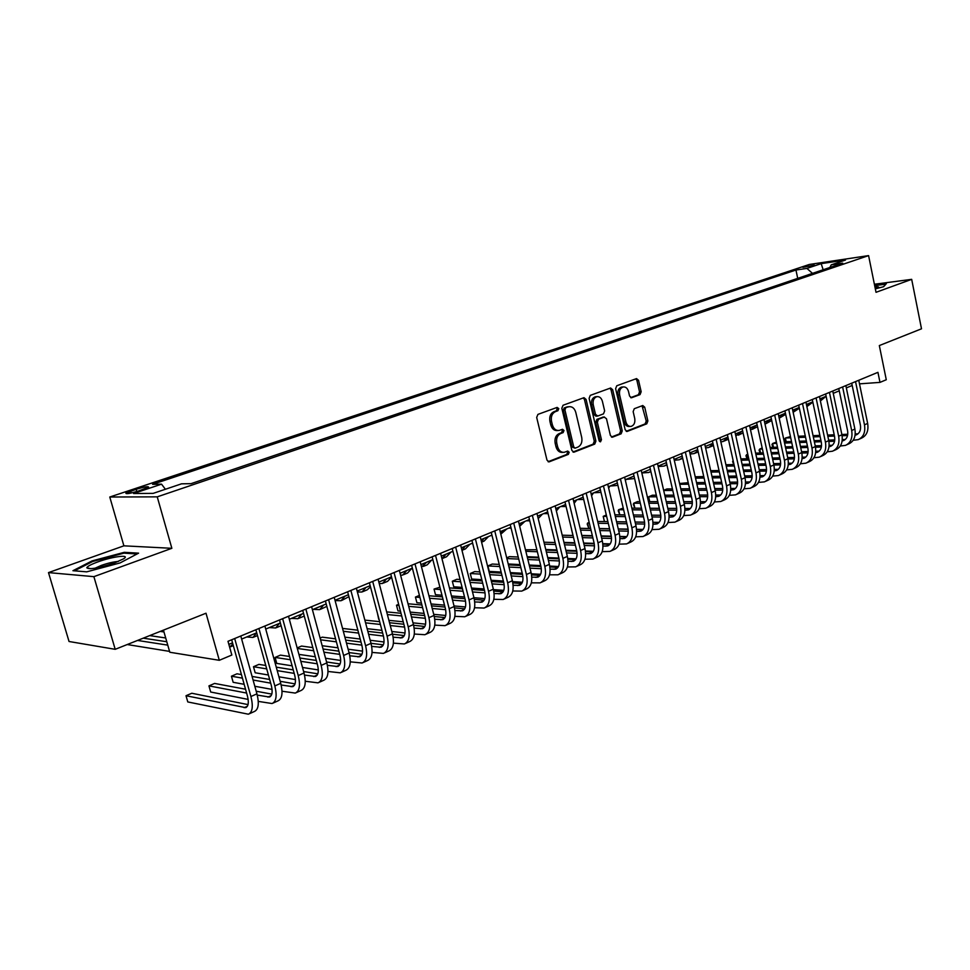 <?xml version="1.0" encoding="UTF-8"?>
<svg xmlns="http://www.w3.org/2000/svg" width="970" height="970" viewBox="0 0 970 970"><rect width="100%" height="100%" fill="white"/><g stroke="black" fill="none" stroke-linecap="round" stroke-linejoin="round"><path stroke-width="1.45" d="M558.768 408.612L557.12 407.412L537.926 414.384L536.677 417.427L546.983 460.132L549.093 461.865L568.347 454.384L569.184 452.275L567.741 451.062L564.297 452.299C561.072 452.578 558.841 450.735 557.629 446.758L556.78 443.229C556.028 438.525 557.338 435.287 560.684 433.529L563.133 432.608L563.994 430.498L562.515 429.274L559.156 430.45C555.883 430.753 553.615 428.873 552.366 424.836L551.518 421.283C550.766 416.566 552.075 413.341 555.446 411.62L557.908 410.722L558.768 408.612M557.847 430.522L557.556 430.534C554.27 430.838 552.015 428.958 550.766 424.921L549.917 421.38C549.165 416.676 550.475 413.45 553.846 411.729L556.307 410.831L557.156 408.722L556.465 407.655M548.098 461.708L566.735 454.445L567.583 452.323L566.977 451.341M562.915 452.347L562.685 452.359C559.46 452.638 557.241 450.795 556.016 446.818L555.167 443.29C554.428 438.598 555.725 435.372 559.084 433.614L561.533 432.681L562.382 430.571L561.739 429.552M802.893 267.32L814.339 265.186L802.893 267.32M640.054 394.608L641.17 391.747L638.539 380.313L636.55 378.591L616.774 385.757L615.623 388.655L625.165 429.758L627.129 431.456L646.76 423.817L647.875 420.944L644.723 407.206L642.77 405.521L634.283 408.709L633.155 411.607L634.732 418.458C635.314 422.653 634.113 425.296 631.118 426.4C628.584 426.618 626.838 425.103 625.88 421.865L619.612 394.838C619.03 390.692 620.206 388.061 623.152 386.945C625.747 386.703 627.541 388.242 628.524 391.553L629.566 396.051L631.543 397.761L640.054 394.608L638.418 394.741L639.533 391.868L636.914 380.446L635.786 378.846M93.884 576.653L171.86 548.305L123.893 545.831L48.5 572.603L93.884 576.653L115.2 649.318L206.004 613.222L219.305 660.303L231.842 655.029L227.986 641.303L877.935 372.334L879.984 382.386L886.277 379.743L879.329 345.562L921.5 328.806L911.679 279.348L874.382 284.246M171.86 548.305L157.237 496.846L868.587 255.607L876.019 292.31L911.679 279.348M586.074 399.422L583.988 397.676L563.049 405.266L561.824 408.261L571.888 450.456L573.949 452.178L594.731 444.102L595.907 441.132L586.074 399.422L584.461 399.543L583.285 397.918M590.293 395.372L610.639 388L612.676 389.734L622.255 430.898L621.115 433.82L612.385 437.203L610.397 435.494L606.48 418.749L604.237 417.088L598.514 419.258L597.35 422.205L601.461 439.725L600.478 441.847L599.072 440.647L589.105 398.318L590.293 395.372M115.2 649.318L69.04 641.497L48.5 572.603M138.346 491.05L148.592 487.17C148.434 486.14 144.287 486.843 136.164 489.28L125.857 493.172C125.991 494.215 130.15 493.512 138.346 491.05M157.237 496.846L109.78 497.016L809.307 264.47L868.587 255.607M797.716 278.366L795.958 270.024L152.605 484.321L161.529 484.163L165.409 489.256M795.958 270.024L806.919 268.411L821.19 263.646L845.537 260.021L831.254 264.834L842.712 263.149L191.017 483.666L181.523 483.824L153.199 493.366L133.581 493.512L161.529 484.163M163.445 630.136L169.811 652.252L219.305 660.303M123.893 545.831L109.78 497.016M859.493 383.853L879.984 382.386M228.847 644.383L232.533 642.855M241.639 639.072L256.71 632.816M265.731 629.069L280.366 622.995M289.315 619.272L303.525 613.367M312.401 609.681L326.199 603.946M335.014 600.284L348.412 594.719M357.154 591.094L370.164 585.686M378.833 582.085L391.48 576.835M400.089 573.258L412.371 568.153M420.907 564.613L432.85 559.654M441.326 556.125L452.929 551.312M461.332 547.82L472.62 543.127M480.962 539.672L491.923 535.113M500.205 531.669L510.875 527.243M519.083 523.836L529.45 519.52M537.61 516.137L547.698 511.942M555.786 508.583L565.595 504.509M573.622 501.175L583.164 497.21M591.142 493.9L600.418 490.044M608.336 486.758L617.369 483.011M625.213 479.75L634.004 476.1M641.801 472.863L650.349 469.31M658.096 466.097L666.414 462.641M674.101 459.44L682.189 456.082M689.828 452.917L697.697 449.643M705.275 446.491L712.938 443.314M720.467 440.186L727.924 437.082M735.405 433.978L742.668 430.959M750.089 427.879L757.158 424.945M764.518 421.889L771.405 419.028M778.716 415.984L785.421 413.208M792.684 410.189L799.207 407.473M806.422 404.478L812.775 401.847M819.941 398.864L826.125 396.293M833.242 393.335L839.256 390.837M846.337 387.903L852.193 385.466M831.254 264.834L829.847 267.49M812.472 273.37L806.919 268.411M821.19 263.646L823.154 269.757M120.11 562.915L138.589 553.155L124.305 552.318L92.053 560.915L72.944 570.699L86.694 571.851L120.11 562.915M875.328 288.866L883.609 286.708L886.386 283.604L874.576 285.156M92.283 561.691L92.053 560.915M124.56 553.203L124.305 552.318M572.967 452.008L593.106 444.175L594.283 441.192L584.461 399.543M565.777 407.849L564.928 409.946L573.743 446.94L575.186 448.14L577.902 447.097C581.188 445.339 582.461 442.138 581.733 437.506L575.768 412.335C574.531 408.285 572.276 406.418 569.002 406.721L564.176 407.958L563.327 410.055L564.928 409.946M574.895 448.152L572.13 447L563.327 410.055M568.578 406.757L566.735 407.024L568.347 406.903M564.176 407.958L566.735 407.024M611.439 437.033L619.478 433.893L620.618 430.971L611.051 389.867L609.9 388.255M603.194 417.112L596.902 419.343L595.725 422.302L599.848 439.798L601.461 439.725M599.508 441.495L599.848 439.798M602.394 401.313C601.388 397.955 599.557 396.415 596.889 396.657C593.858 397.797 592.634 400.477 593.228 404.684L595.507 414.348L597.762 416.021L603.486 413.875L604.649 410.928L602.394 401.313M596.186 396.706L595.277 396.779C592.233 397.918 591.009 400.586 591.615 404.805L593.228 404.684M597.18 416.106L595.919 416.178L593.882 414.457L591.615 404.805M630.645 397.627L638.418 394.741M622.376 387.006L621.528 387.078C618.581 388.194 617.393 390.813 617.987 394.96L619.612 394.838M630.16 426.448L629.481 426.485C626.96 426.703 625.213 425.2 624.244 421.962L617.987 394.96M626.196 431.286L645.123 423.914L646.238 421.029L642.043 405.775M166.779 641.74L143.245 638.163M167.762 645.135L137.534 640.442M127.215 644.541L169.556 651.391M248.029 704.608L191.793 693.247L186.01 695.732L187.792 701.94L248.368 714.211C252.491 712.259 253.34 706.366 250.915 696.521L234.679 638.539M249.278 713.799L254.334 711.519C258.481 709.555 259.354 703.674 256.941 693.853L240.79 636.005M231.672 639.776L247.398 695.842C249.011 702.413 248.441 706.342 245.689 707.651L186.01 695.732M97.921 561.885C91.156 564.346 87.445 566.31 86.779 567.765C89.143 569.802 98.309 568.226 114.278 563.049L123.711 558.756C130.865 554.185 112.75 556.428 97.921 561.885M118.279 561.497C113.987 561.691 108.373 562.988 101.426 565.364L95.108 568.202M74.46 570.821L92.635 561.509L123.905 553.155L137.085 553.943M875.231 288.393L878.565 286.95L874.831 286.417M874.661 285.629L885.816 284.161L883.524 286.72M163.966 631.943L160.232 631.409M149.707 635.605L165.7 637.969M229.623 647.135L232.873 644.068M246.707 636.963L252.988 637.435L256.65 632.84M269.308 627.578L275.674 627.978L279.421 623.383M291.461 618.375L297.899 618.714L301.731 614.107M298.76 618.351L304.253 616.071M258.275 701.383L272.073 703.541C276.28 701.553 277.19 695.684 274.837 685.935L258.917 628.499M273.006 703.117L277.929 700.898C282.149 698.909 283.082 693.053 280.73 683.316L264.895 626.026M255.862 629.76L271.273 685.293C272.849 691.804 272.231 695.72 269.43 697.042L257.268 695.09M271.794 694.132L256.201 691.222M245.531 689.221L214.612 683.438L208.95 685.875L210.696 692.022L248.138 699.394M246.61 693.053L208.95 685.875M282.027 691.222L295.292 693.089C299.56 691.064 300.542 685.232 298.239 675.569L282.646 618.678M296.238 692.653L301.015 690.507C305.308 688.482 306.314 682.65 304.022 673.01L288.502 616.265M279.53 619.975L294.637 674.974C296.177 681.413 295.523 685.317 292.661 686.663L281.154 684.99M295.05 683.874L280.172 681.304M269.648 679.473L252.079 676.429M241.433 674.587L236.983 673.81L231.442 676.199L233.152 682.298L244.161 684.311M270.666 683.135L253.085 680.031M242.427 678.151L231.442 676.199M254.819 686.263L272.061 689.403M305.259 681.243L318.014 682.856C322.367 680.807 323.41 674.987 321.167 665.42L305.865 609.075M318.984 682.419L323.628 680.322C327.993 678.272 329.048 672.465 326.817 662.91L311.6 606.699M302.713 610.385L317.517 664.862C319.021 671.252 318.318 675.12 315.42 676.49L304.519 675.071M317.808 673.823L303.622 671.555M293.243 669.882L276.268 667.166M265.768 665.481L258.929 664.377L253.485 666.717L255.171 672.768L268.411 675.011M294.201 673.386L277.214 670.61M266.714 668.888L253.485 666.717M278.923 676.793L295.438 679.582M328.005 671.458L340.276 672.828C344.689 670.743 345.805 664.971 343.61 655.477L328.612 599.654M341.258 672.392L345.769 670.355C350.206 668.269 351.322 662.498 349.139 653.028L334.226 597.338M325.399 600.988L339.924 654.968C341.391 661.285 340.652 665.153 337.705 666.535L327.387 665.335M340.106 663.977L326.563 661.964M316.317 660.449L299.924 658.024M289.557 656.484L280.439 655.126L275.104 657.43L276.753 663.419L292.128 665.832M317.226 663.795L300.821 661.322M290.454 659.745L275.104 657.43M302.494 667.457L318.318 669.93M313.177 609.354L319.676 609.645L323.592 605.037M320.561 609.269L326.854 606.383M350.267 661.843L362.089 663.007C366.563 660.897 367.727 655.15 365.593 645.741L350.873 590.439M363.083 662.558L367.472 660.582C371.959 658.472 373.147 652.725 371.013 643.34L356.378 588.172M347.624 591.785L361.871 645.268C363.301 651.537 362.525 655.38 359.53 656.787L349.77 655.781M361.943 654.326L349.018 652.555M338.906 651.173L323.046 649.003M312.825 647.596L301.549 646.056L297.159 647.948M339.767 654.374L323.907 652.167M313.674 650.737L297.305 648.445M298.93 654.398L315.323 656.775M325.556 658.254L340.688 660.449M335.087 600.575L341.028 600.745L345.017 596.126M341.925 600.369L348.921 596.671M372.056 652.41L383.453 653.392C387.988 651.258 389.212 645.523 387.127 636.211L372.698 581.418M384.459 652.931L388.74 651.015C393.286 648.869 394.523 643.159 392.438 633.859L378.082 579.187M369.4 582.776L383.368 635.762C384.775 641.982 383.962 645.802 380.931 647.232L371.68 646.396M383.332 644.856L371.001 643.304M361.01 642.043L345.684 640.115M335.584 638.842L322.246 637.157L320.1 638.078M361.834 645.123L346.496 643.146M336.396 641.849L320.561 639.812M322.161 645.717L338.009 647.839M348.121 649.197L362.586 651.137M357.396 592.015L361.968 592.015L366.029 587.408M362.865 591.639L367.133 589.857L370.491 586.935M393.396 643.146L404.405 643.959C408.988 641.801 410.262 636.102 408.224 626.862L394.062 572.567M405.424 643.498L409.57 641.631C414.178 639.46 415.463 633.774 413.438 624.559L399.337 570.384M390.728 573.949L404.441 626.45C405.812 632.622 404.963 636.417 401.895 637.86L393.141 637.181M404.296 635.58L392.535 634.21M382.665 633.07L367.836 631.349M357.857 630.197L342.555 628.427M383.441 636.029L368.612 634.271M358.633 633.095L343.319 631.276M344.896 637.157L360.209 639.048M370.2 640.273L384.023 641.982M379.234 583.6L382.495 583.455L386.63 578.847M383.405 583.079L387.563 581.345L391.565 577.15M414.299 634.04L424.933 634.707C429.577 632.537 430.898 626.862 428.91 617.708L415.002 563.909M425.963 634.247L430.001 632.428C434.657 630.245 435.991 624.583 434.014 615.441L420.18 561.763M411.632 565.304L425.103 617.332C426.436 623.443 425.551 627.226 422.447 628.681L414.154 628.123M424.836 626.474L413.62 625.286M403.872 624.244L389.516 622.728M379.658 621.673L364.853 620.109M404.599 627.093L390.255 625.529M380.398 624.462L365.581 622.849M367.121 628.681L381.95 630.367M391.819 631.494L405.011 632.986M403.556 574.689L407.606 572.991L411.813 568.384M400.622 575.307L402.635 575.064L406.83 570.457M434.79 625.116L445.06 625.65C449.753 623.443 451.123 617.805 449.183 608.723L435.53 555.41M446.103 625.177L450.031 623.407C454.736 621.2 456.118 615.574 454.178 606.517L440.598 553.312M432.123 556.816L445.339 608.384C446.649 614.446 445.727 618.205 442.587 619.672L434.754 619.248M444.987 617.55L434.269 616.508M424.642 615.574L410.746 614.228M400.998 613.282L386.666 611.888M377.475 613.404L379.027 619.309M425.321 618.302L411.45 616.932M401.701 615.962L387.37 614.543M377.512 613.561L378.712 619.272M388.885 620.339L403.241 621.831M412.99 622.849L425.575 624.159M423.32 566.444L427.261 564.807L431.541 560.199M421.538 567.026L426.642 562.224M454.869 616.35L464.8 616.762C469.541 614.543 470.959 608.93 469.056 599.921L455.657 547.08M465.842 616.289L469.674 614.568C474.427 612.337 475.858 606.735 473.966 597.75L460.629 545.019M452.214 548.511L465.2 599.618C466.473 605.62 465.515 609.366 462.35 610.845L454.93 610.518M464.727 608.796L454.506 607.887M445 607.05L431.541 605.862M421.914 605.001L408.03 603.776M398.658 604.298L396.5 605.231L397.991 610.93L400.452 611.161M445.63 609.681L432.208 608.469M422.58 607.596L408.697 606.335M398.961 605.45L396.5 605.231L397.991 610.93M410.189 612.094L424.084 613.416M433.723 614.337L445.715 615.477M442.708 558.368L446.552 556.768L450.892 552.16M441.98 558.684L446.091 554.149M474.548 607.741L484.163 608.044C488.941 605.801 490.408 600.224 488.541 591.3L475.397 538.92M485.218 607.572L488.941 605.898C493.73 603.643 495.209 598.066 493.354 589.166L480.259 536.895M471.917 540.351L484.661 591.009C485.909 596.962 484.927 600.697 481.726 602.188L474.718 601.958M484.103 600.2L474.33 599.411M464.957 598.66L451.911 597.617M442.393 596.853L428.946 595.774M419.416 595.374L415.439 597.083L416.906 602.734L421.416 603.134M465.527 601.206L452.553 600.139M443.023 599.351L429.577 598.247M419.949 597.459L415.439 597.083L416.906 602.734M431.056 603.971L444.515 605.134M454.045 605.959L465.454 606.953M461.975 550.342L465.479 548.875L469.88 544.267M461.962 550.305L465.163 546.231M493.851 599.29L503.151 599.496C507.977 597.241 509.48 591.676 507.662 582.824L494.748 530.905M504.218 599.011L507.843 597.387C512.681 595.119 514.197 589.566 512.39 580.739L499.526 528.929M491.244 532.36L503.757 582.57C504.97 588.475 503.976 592.185 500.738 593.701L494.106 593.543M503.09 591.773L493.778 591.094M484.515 590.427L471.881 589.505M462.46 588.826L449.425 587.893M439.907 587.202L434.051 589.081L435.481 594.695L441.968 595.204M485.036 592.876L472.487 591.942M463.066 591.239L450.044 590.269M440.525 589.566L434.051 589.081L435.481 594.695M451.486 595.956L464.521 596.974M473.954 597.726L484.794 598.575M512.766 590.985L521.787 591.106C526.649 588.826 528.201 583.297 526.419 574.519L513.724 523.048M522.866 590.621L526.383 589.033C531.269 586.753 532.821 581.236 531.051 572.47L518.416 521.108M510.196 524.515L522.49 574.301C523.679 580.157 522.648 583.843 519.399 585.359L513.13 585.286M521.727 583.491L512.839 582.921M503.697 582.327L491.45 581.527M482.126 580.921L469.504 580.108M460.083 579.502L456.834 579.284L452.323 581.224L453.742 586.789L462.084 587.383M504.157 584.68L492.032 583.879M482.708 583.249L470.086 582.412M460.665 581.782L452.323 581.224L453.742 586.789M471.505 588.05L484.139 588.948M493.463 589.614L503.769 590.342M531.33 582.837L540.072 582.873C544.97 580.581 546.559 575.077 544.825 566.371L532.348 515.349M541.151 582.388L544.582 580.836C549.505 578.544 551.093 573.052 549.372 564.358L536.956 513.445M528.795 516.816L540.872 566.177C542.036 571.985 540.981 575.659 537.707 577.186L531.79 577.162M540.023 575.368L531.536 574.883M522.503 574.361L510.632 573.67M501.405 573.137L489.171 572.433M479.859 571.9L474.706 571.597L470.268 573.512L471.662 579.029L481.811 579.672M522.915 576.641L511.19 575.938M501.963 575.392L489.729 574.664M480.417 574.119L470.268 573.512L471.662 579.029M491.135 580.266L503.382 581.054M512.596 581.636L522.369 582.267M481.581 542.169L484.066 541.127L488.516 536.531M481.52 541.915L483.884 538.447M490.808 535.573L492.057 535.61M500.823 534.155L506.801 528.929M500.653 533.5L502.266 530.82M508.765 528.116L511.105 528.165M519.69 526.286L524.77 521.472M519.386 525.073L520.308 523.327M549.553 574.822L558.017 574.798C562.964 572.482 564.576 567.013 562.879 558.38L550.62 507.783M559.108 574.301L562.454 572.797C567.401 570.481 569.026 565.013 567.341 556.404L555.143 505.916M547.044 509.262L558.914 558.199C560.054 563.97 558.975 567.62 555.664 569.16L550.087 569.196M557.968 567.401L549.869 566.989M540.957 566.529L529.45 565.946M520.32 565.486L508.45 564.88M499.235 564.407L492.263 564.055L487.91 565.922L489.28 571.403L501.138 572.07M541.308 568.735L529.984 568.141M520.854 567.656L508.983 567.038M499.768 566.553L487.91 565.922L489.28 571.403M510.365 572.603L522.236 573.27M531.342 573.791L540.605 574.313M526.407 520.793L529.778 520.841M538.204 518.586L542.4 514.149M537.72 516.622L538.023 515.967M567.414 566.953L575.634 566.856C580.606 564.54 582.267 559.096 580.606 550.524L568.553 500.362M576.738 566.359L579.987 564.904C584.971 562.576 586.632 557.132 584.983 548.583L572.991 498.519M564.952 501.854L576.629 550.378C577.744 556.089 576.629 559.726 573.306 561.278L568.044 561.363M575.586 559.569L567.862 559.229M559.059 558.829L547.892 558.332M538.859 557.932L527.353 557.423M518.222 557.022L509.517 556.634L506.704 557.847M559.363 560.963L548.414 560.466M539.381 560.042L527.862 559.52M518.744 559.096L506.873 558.55M508.231 563.982L520.09 564.588M529.22 565.037L540.739 565.619M549.723 566.068L558.502 566.516M543.721 513.591L548.111 513.639M556.356 510.972L559.726 506.946M584.958 559.229L592.937 559.072C597.944 556.731 599.63 551.312 598.005 542.824L586.159 493.075M594.04 558.574L597.217 557.144C602.224 554.804 603.922 549.396 602.309 540.92L590.512 491.269M582.534 494.579L594.016 542.703C595.107 548.365 593.979 551.978 590.633 553.543L585.674 553.676M592.888 551.881L585.528 551.591M576.811 551.263L565.995 550.851M557.047 550.511L545.88 550.087M536.846 549.735L525.461 549.772M577.077 553.324L566.492 552.912M557.544 552.548L546.377 552.112M537.344 551.748L525.837 551.299M527.171 556.695L538.677 557.204M547.711 557.592L558.89 558.089M567.753 558.477L576.059 558.841M560.745 506.522L566.08 506.534M574.143 503.345L576.738 499.877M602.176 551.639L609.924 551.421C614.956 549.068 616.678 543.685 615.089 535.258L603.449 485.921M611.039 550.924L614.131 549.529C619.163 547.177 620.897 541.793 619.309 533.391L607.717 484.151M599.799 487.425L611.088 535.149C612.155 540.775 611.003 544.376 607.632 545.94L602.976 546.11M609.875 544.328L602.855 544.097M594.246 543.818L583.758 543.479M574.895 543.2L564.067 542.848M555.119 542.557L543.964 542.206M594.452 545.819L584.243 545.479M575.38 545.176L564.54 544.813M555.592 544.509L544.437 544.134M545.746 549.505L556.913 549.929M565.862 550.269L576.689 550.669M585.443 551.008L593.276 551.299M577.465 499.574L583.697 499.465M591.579 495.743L593.458 492.942M619.09 544.17L626.608 543.903C631.676 541.551 633.422 536.192 631.87 527.825L620.424 478.901M627.736 543.406L630.743 542.048C635.811 539.684 637.569 534.337 636.017 525.995L624.619 477.155M616.75 480.417L627.857 527.753C628.899 533.33 627.723 536.907 624.34 538.471L619.963 538.677M626.559 536.907L619.866 536.725M611.342 536.507L601.194 536.228M592.415 535.998L581.903 535.719M573.04 535.488L562.212 535.197M611.524 538.447L601.655 538.168M592.876 537.926L582.364 537.635M573.5 537.38L562.673 537.077M563.958 542.412L574.798 542.763M583.649 543.042L594.161 543.37M602.807 543.649L610.191 543.891M593.907 492.748L600.976 492.396M608.663 488.152L609.887 486.115M635.689 536.834L643.001 536.531C648.093 534.155 649.876 528.82 648.348 520.526L637.084 472.002M644.128 536.022L647.063 534.7C652.155 532.324 653.938 527.001 652.422 518.72L641.206 470.292M633.41 473.518L644.322 520.466C645.341 526.007 644.153 529.559 640.746 531.148L636.635 531.378M638.915 531.427L642.928 529.632L636.575 529.487M628.136 529.305L618.302 529.099M609.609 528.917L599.399 528.698M590.633 528.517L580.121 528.298M572.906 535.185L571.645 529.923L572.967 535.185M628.269 531.184L618.751 530.978M610.057 530.784L599.848 530.554M591.069 530.36L580.557 530.117M581.83 535.416L592.343 535.695M601.121 535.925L611.294 536.192M619.83 536.422L626.79 536.604M610.057 486.043L617.914 485.376M625.407 480.562L626.026 479.41L634.162 478.574M651.998 529.62L659.115 529.28C664.22 526.892 666.026 521.593 664.535 513.36L653.465 465.224M660.243 528.771L663.092 527.486C668.209 525.097 670.028 519.799 668.536 511.59L657.502 463.551M649.767 466.752L660.497 513.324C661.504 518.817 660.291 522.357 656.872 523.945L653.016 524.2M659.042 522.454L652.98 522.357M644.626 522.224L635.107 522.078M626.487 521.945L616.58 521.787M606.323 515.009L603.194 516.355L604.431 521.533L607.875 521.593L597.69 521.484M589.166 522.381L587.553 523.085L588.802 528.298L590.584 528.347M644.723 524.055L635.532 523.897M626.911 523.751L617.005 523.582M608.311 523.436L598.114 523.266M589.348 523.109L587.553 523.085L587.226 524.103L588.802 528.298M599.363 528.529L609.572 528.735M618.266 528.917L628.111 529.123M636.55 529.305L643.086 529.438M668.015 522.539L674.938 522.151C680.067 519.762 681.898 514.476 680.443 506.316L669.543 458.567M676.066 521.642L678.854 520.393C683.983 517.992 685.826 512.718 684.371 504.57L673.519 456.918M665.832 460.107L676.393 506.304C677.375 511.748 676.151 515.264 672.719 516.864L669.118 517.143M674.865 515.409L669.082 515.349M660.825 515.264L651.597 515.167M643.062 515.07L633.446 514.973M624.838 514.876L614.932 514.767M660.885 517.046L652.01 516.937M643.474 516.828L633.846 516.719M625.238 516.622L615.332 516.501M606.65 516.392L603.194 516.355L604.431 521.533M616.568 521.727L626.474 521.884M635.083 522.018L644.626 522.163M652.968 522.296L659.091 522.393M641.837 472.96L648.784 472.487L650.834 471.42M658.193 466.558L664.159 466.073L666.839 464.509M674.283 460.253L679.279 459.78L682.54 457.646M683.753 515.567L690.482 515.143C695.648 512.742 697.503 507.492 696.072 499.392L685.353 452.032M691.634 514.633L694.338 513.421C699.491 511.008 701.359 505.77 699.94 497.683L689.258 450.407M681.619 453.572L692.022 499.392C692.98 504.8 691.731 508.304 688.288 509.905L684.929 510.196M690.41 508.486L684.917 508.462M676.733 508.413L667.796 508.365M659.345 508.316L649.997 508.256M641.473 508.207L631.846 508.159M623.249 508.098L618.593 509.735L619.781 514.827L618.205 510.778L618.593 509.735L623.637 509.771M676.757 510.147L668.197 510.087M659.733 510.026L650.397 509.953M641.861 509.893L632.246 509.832M699.212 508.716L705.772 508.268C710.949 505.855 712.829 500.629 711.434 492.59L700.873 445.594M706.924 507.746L709.555 506.558C714.732 504.157 716.624 498.932 715.229 490.905L704.717 444.005M697.139 447.146L707.372 492.614C708.306 497.974 707.045 501.466 703.589 503.066L700.461 503.382M705.687 501.684L700.473 501.684M692.35 501.672L683.717 501.66M675.338 501.66L666.257 501.648M657.805 501.635L648.457 501.623M639.933 501.611L637.484 501.611L633.737 503.224L634.889 508.171M692.362 503.357L684.092 503.345M675.714 503.321L666.632 503.297M658.181 503.284L648.845 503.26M640.309 503.236L633.737 503.224L633.325 504.267L634.829 508.171M714.417 501.975L720.807 501.502C725.996 499.077 727.9 493.888 726.53 485.909L716.139 439.277M721.959 500.981L724.517 499.829C729.719 497.404 731.635 492.214 730.264 484.248L719.922 437.725M712.392 440.841L722.468 485.946C723.377 491.269 722.104 494.736 718.637 496.349L715.727 496.664M720.71 495.003L715.751 495.015M707.712 495.052L699.346 495.076M691.04 495.1L682.225 495.136M673.847 495.161L664.777 495.197M656.326 495.221L652.313 495.233L648.627 496.822L649.742 501.623M707.688 496.688L699.722 496.701M691.404 496.725L682.589 496.737M674.211 496.761L665.141 496.786M656.69 496.798L648.627 496.822L648.19 497.865L649.657 501.623M690.082 454.045L694.144 453.584L697.963 450.82M695.175 453.16L698.206 451.911M729.355 495.343L735.587 494.845C740.789 492.42 742.717 487.255 741.371 479.338L731.15 433.069M736.739 494.324L739.237 493.196C744.451 490.771 746.391 485.606 745.045 477.701L734.86 431.541M727.391 434.633L737.297 479.386C738.206 484.673 736.909 488.128 733.429 489.741L730.737 490.068M735.49 488.419L730.774 488.468M722.795 488.528L714.708 488.589M706.475 488.65L697.915 488.71M689.609 488.783L680.794 488.844M672.416 488.916L666.911 488.953L663.662 490.359M722.747 490.117L715.072 490.165M706.827 490.226L698.267 490.286M689.961 490.335L681.146 490.396M672.768 490.456L663.698 490.517M705.602 447.934L708.767 447.485L713.108 444.042M709.797 447.061L713.447 445.533M744.051 488.819L750.113 488.298C755.339 485.873 757.291 480.732 755.969 472.875L745.906 426.97M751.265 487.777L753.702 486.685C758.94 484.248 760.892 479.119 759.583 471.274L749.555 425.454M742.123 428.534L751.895 472.948C752.769 478.186 751.471 481.617 747.979 483.242L745.481 483.569M750.016 481.945L745.542 482.005M737.636 482.102L729.816 482.199M721.644 482.296L713.326 482.393M705.093 482.49L696.533 482.599M688.227 482.696L679.582 483.509M737.564 483.666L730.155 483.739M721.995 483.836L713.665 483.921M705.432 484.006L696.872 484.103M688.567 484.2L679.752 484.297M720.855 441.908L723.159 441.495L727.973 437.288M724.19 441.059L728.397 439.216M758.491 482.405L764.409 481.872C769.646 479.435 771.611 474.318 770.326 466.509L760.407 420.968M765.56 481.35L767.937 480.271C773.175 477.834 775.163 472.729 773.878 464.945L763.996 419.476M756.624 422.532L766.239 466.606C767.1 471.808 765.779 475.227 762.287 476.852L759.983 477.191M764.299 475.591L760.068 475.664M752.211 475.785L744.657 475.906M736.557 476.04L728.47 476.173M720.31 476.294L711.992 476.428M703.759 476.561L695.211 476.791M752.126 477.301L744.984 477.41M736.885 477.531L728.797 477.652M720.637 477.774L712.319 477.907M704.087 478.028L695.526 478.149M738.352 435.166L743.093 432.923M735.83 435.942L742.305 431.116M772.69 476.1L778.461 475.542C783.712 473.093 785.7 468.001 784.439 460.265L774.678 415.063M779.625 475.009L781.941 473.966C787.191 471.529 789.192 466.449 787.931 458.713L778.207 413.596M770.883 416.627L780.353 460.362C781.202 465.539 779.868 468.934 776.352 470.559L774.254 470.899M778.352 469.322L774.339 469.419M766.555 469.577L759.243 469.722M751.216 469.88L743.36 470.038M735.26 470.195L727.173 470.353M719.012 470.523L710.695 470.68M766.433 471.056L759.558 471.178M751.532 471.335L743.675 471.481M735.587 471.638L727.5 471.784M719.34 471.941L711.022 472.099M752.284 429.358L757.534 426.691M750.55 429.989L756.248 425.321M765.997 423.635L771.72 420.507M764.99 424.06L769.974 419.622M779.492 418.021L785.664 414.36M779.189 418.155L783.493 414.008M786.658 469.892L792.296 469.31C797.558 466.861 799.559 461.805 798.322 454.118L788.707 409.255M793.46 468.789L795.715 467.77C800.977 465.321 802.99 460.265 801.766 452.59L792.175 407.812M784.912 410.819L794.236 454.239C795.06 459.368 793.715 462.751 790.198 464.375L788.283 464.715L791.75 463.187L788.38 463.272M780.656 463.454L773.587 463.624M765.633 463.805L757.982 463.987M749.968 464.181L742.111 464.363M734.011 464.557L725.936 464.751M780.523 464.897L773.902 465.042M765.936 465.224L758.297 465.406M750.271 465.588L742.414 465.758M734.326 465.952L726.239 466.133M800.408 463.781L805.9 463.187C811.175 460.738 813.199 455.694 811.987 448.067L802.505 403.544M807.064 462.666L809.271 461.671C814.545 459.222 816.57 454.19 815.37 446.564L805.924 402.126M798.698 405.12L807.889 448.201C808.701 453.293 807.343 456.652 803.827 458.289L802.081 458.628M805.779 457.1L802.19 457.222M794.515 457.428L787.701 457.61M779.807 457.828L772.375 458.034M764.421 458.252L756.782 458.458M748.755 458.677L740.898 458.895M794.369 458.834L787.992 459.004M780.098 459.21L772.678 459.416M764.712 459.622L757.073 459.828M749.058 460.035L741.201 460.241M733.781 464.557L732.617 461.526L733.138 460.58M813.927 457.755L819.286 457.161C824.573 454.7 826.61 449.692 825.421 442.114L816.085 397.918M820.45 456.627L822.596 455.67C827.883 453.208 829.932 448.201 828.756 440.635L819.456 396.524M812.278 399.495L821.323 442.259C822.123 447.315 820.753 450.662 817.225 452.299L815.661 452.638M819.153 451.135L815.77 451.256M808.155 451.499L801.572 451.705M793.739 451.947L786.524 452.166M778.631 452.408L771.198 452.638M763.245 452.881L755.606 453.123M747.773 454.19L746.548 454.712L747.433 458.713M807.986 452.869L801.851 453.063M794.03 453.293L786.815 453.511M778.922 453.742L771.489 453.972M763.535 454.202L755.897 454.433M747.87 454.675L746.548 454.712L745.942 455.791L747.058 458.725M796.794 408.479L793.133 412.286L799.365 408.249M827.228 451.838L832.466 451.22C837.753 448.77 839.814 443.775 838.65 436.257L829.447 392.389M833.63 450.698L835.728 449.753C841.014 447.291 843.088 442.32 841.924 434.803L832.757 391.019M825.628 393.965L834.552 436.415C835.34 441.435 833.957 444.769 830.417 446.406L829.01 446.733M832.333 445.266L829.144 445.4M821.578 445.654L815.212 445.873M807.452 446.139L800.432 446.382M792.599 446.649L785.385 446.903M777.491 447.17L770.071 447.425M762.178 447.995L759.692 449.061L760.541 452.966M821.396 447L815.491 447.206M807.731 447.461L800.711 447.691M792.89 447.958L785.664 448.201M777.77 448.455L770.35 448.71M762.396 448.977L759.692 449.061L759.061 450.141L760.128 452.978M806.87 406.6L812.848 402.174M806.846 406.454L809.889 403.047M840.323 446.006L845.44 445.388C850.738 442.926 852.812 437.955 851.672 430.498L842.603 386.945M846.604 444.854L848.641 443.933C853.952 441.483 856.025 436.524 854.885 429.067L845.852 385.599M838.783 388.533L847.574 430.668C848.338 435.651 846.943 438.961 843.403 440.61L842.154 440.913M845.294 439.483L842.287 439.628M834.782 439.907L828.647 440.137M820.935 440.428L814.121 440.683M806.349 440.974L799.328 441.241M791.508 441.532L784.281 441.799M776.4 442.102L772.629 443.496L773.466 447.303M834.588 441.229L828.901 441.435M821.214 441.714L814.388 441.968M806.628 442.247L799.607 442.514M791.775 442.793L784.56 443.06M776.667 443.351L772.629 443.496L771.987 444.575L772.993 447.328M820.39 400.974L825.967 396.366M820.317 400.646L822.778 397.688M853.2 440.271L858.207 439.64C863.506 437.167 865.604 432.232 864.476 424.824L855.54 381.598M859.371 439.107L861.36 438.21C866.671 435.748 868.768 430.813 867.653 423.417L858.753 380.264M851.721 383.174L860.378 425.005C861.13 429.952 859.735 433.25 856.183 434.899L855.103 435.178M858.05 433.796L855.237 433.942M847.78 434.245L841.851 434.487M834.212 434.803L827.58 435.069M819.868 435.384L813.054 435.663M805.282 435.979L798.261 436.257M790.441 436.585L785.385 438.016L786.185 441.738M847.562 435.53L842.093 435.748M834.479 436.051L827.834 436.318M820.135 436.633L813.309 436.9M805.549 437.215L798.528 437.494M790.708 437.809L785.385 438.016L784.718 439.107L785.676 441.75M131.144 493.039L130.586 491.135M136.806 491.547L136.164 489.28M553.846 411.729L555.446 411.62M549.917 421.38L551.518 421.283M550.766 424.921L552.366 424.836M561.533 432.681L563.133 432.608M559.084 433.614L560.684 433.529M555.167 443.29L556.78 443.229M556.016 446.818L557.629 446.758M566.735 454.445L568.347 454.384M548.365 461.817L549.359 461.793M556.307 410.831L557.908 410.722M594.283 441.192L595.907 441.132M593.106 444.175L594.731 444.102M573.258 452.141L574.204 452.105M572.13 447L573.743 446.94M611.051 389.867L612.676 389.734M620.618 430.971L622.255 430.898M619.478 433.893L621.115 433.82M611.767 437.167L612.628 437.13M602.625 417.197L604.237 417.088M596.902 419.343L598.514 419.258M595.725 422.302L597.35 422.205M593.882 414.457L595.507 414.348M631.021 397.761L631.737 397.712M624.244 421.962L625.88 421.865M643.086 407.315L644.723 407.206M646.238 421.029L647.875 420.944M645.123 423.914L646.76 423.817M626.523 431.42L627.36 431.383M636.914 380.446L638.539 380.313M639.533 391.868L641.17 391.747M250.915 696.521L256.941 693.853M244.137 707.688L247.386 706.233M274.837 685.935L280.73 683.316M267.841 697.103L271.163 695.623M298.239 675.569L304.022 673.01M291.061 686.736L294.431 685.232M321.167 665.42L326.817 662.91M313.795 676.587L317.226 675.059M343.61 655.477L349.139 653.028M336.057 666.645L339.536 665.093M365.593 645.741L371.013 643.34M357.869 656.908L361.398 655.332M387.127 636.211L392.438 633.859M379.246 647.366L382.823 645.765M408.224 626.862L413.438 624.559M400.198 638.005L403.823 636.393M428.91 617.708L434.014 615.441M420.725 628.839L424.399 627.202M449.183 608.723L454.178 606.517M440.865 619.854L444.575 618.193M469.056 599.921L473.966 597.75M460.617 611.039L464.351 609.366M488.541 591.3L493.354 589.166M479.98 602.394L483.751 600.697M507.662 582.824L512.39 580.739M498.98 593.907L502.787 592.209M526.419 574.519L531.051 572.47M517.616 585.577L521.46 583.867M544.825 566.371L549.372 564.358M535.913 577.417L539.781 575.683M562.879 558.38L567.341 556.404M553.87 569.39L557.774 567.656M580.606 550.524L584.983 548.583M571.5 561.521L575.428 559.775M598.005 542.824L602.309 540.92M588.814 553.797L592.767 552.027M615.089 535.258L619.309 533.391M605.813 546.207L609.79 544.437M631.87 527.825L636.017 525.995M622.51 538.75L626.499 536.968M648.348 520.526L652.422 518.72M664.535 513.36L668.536 511.59M655.029 524.236L659.018 522.454M680.443 506.316L684.371 504.57M670.864 517.155L674.78 515.409M696.072 499.392L699.94 497.683M686.433 510.208L690.276 508.486M711.434 492.59L715.229 490.905M701.734 503.382L705.517 501.696M726.53 485.909L730.264 484.248M716.769 496.664L720.492 495.003M741.371 479.338L745.045 477.701M731.562 490.056L735.224 488.431M755.969 472.875L759.583 471.274M746.112 483.569L749.701 481.957M770.326 466.509L773.878 464.945M760.407 477.179L763.948 475.603M784.439 460.265L787.931 458.713M774.484 470.899L777.964 469.347M798.322 454.118L801.766 452.59M811.987 448.067L815.37 446.564M802.081 458.567L805.318 457.137M825.421 442.114L828.756 440.635M815.673 452.505L818.668 451.171M838.65 436.257L841.924 434.803M829.035 446.539L831.799 445.303M851.672 430.498L854.885 429.067M842.19 440.671L844.737 439.531M864.476 424.824L867.653 423.417M855.14 434.887L857.468 433.845M567.401 406.83L569.002 406.721M602.831 417.124L604.455 417.027M595.277 396.779L596.889 396.657M621.528 387.078L623.152 386.945M245.689 707.651L246.295 707.372M90.901 568.735L86.779 567.765M230.654 646.735L233.309 645.632M253.825 637.084L257.462 635.568M276.523 627.626L281.106 625.711M269.43 697.042L270.048 696.763M292.661 686.663L293.292 686.384M315.42 676.49L316.05 676.211M337.705 666.535L338.348 666.245M359.53 656.787L360.185 656.496M380.931 647.232L381.586 646.929M401.895 637.86L402.562 637.557M422.447 628.681L423.126 628.378M442.587 619.672L443.278 619.369M462.35 610.845L463.042 610.542M481.726 602.188L482.429 601.873M500.738 593.701L501.454 593.385M519.399 585.359L520.114 585.043M537.707 577.186L538.423 576.859M555.664 569.16L556.392 568.832M573.306 561.278L574.034 560.951M590.633 553.543L591.361 553.215M607.632 545.94L608.372 545.613M624.34 538.471L625.08 538.144M640.746 531.148L641.497 530.808M656.872 523.945L657.624 523.606M672.719 516.864L673.471 516.525M649.803 472.063L650.882 471.614M665.178 465.649L666.936 464.921M680.297 459.356L682.71 458.349M688.288 509.905L689.039 509.565M703.589 503.066L704.341 502.727M718.637 496.349L719.4 496.009M733.429 489.741L734.193 489.401M747.979 483.242L748.743 482.902M762.287 476.852L763.051 476.5M776.352 470.559L777.128 470.22M790.198 464.375L790.974 464.036M803.827 458.289L804.591 457.949M817.225 452.299L818.001 451.959M830.417 446.406L831.193 446.054M843.403 440.61L844.179 440.259M856.183 434.899L856.959 434.548"/></g></svg>
